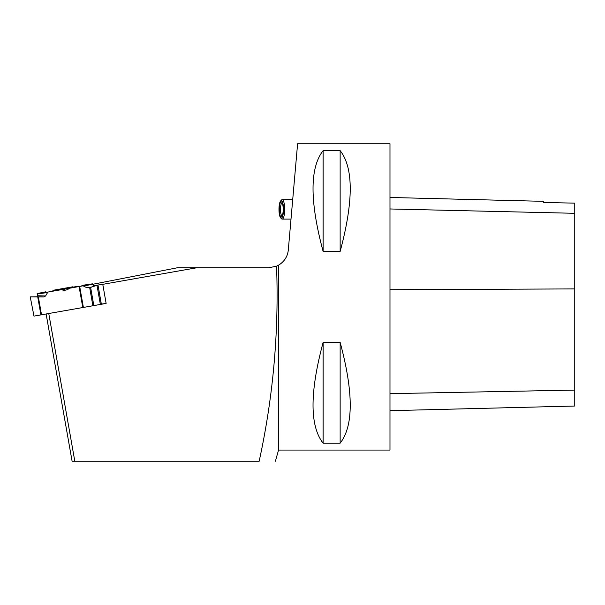 <?xml version="1.0" encoding="UTF-8"?>
<svg xmlns="http://www.w3.org/2000/svg" width="605" height="605" viewBox="0 0 605 605"><rect width="100%" height="100%" fill="white"/><g stroke="black" fill="none" stroke-linecap="round" stroke-linejoin="round"><path stroke-width="0.91" d="M45.882 291.769L37.162 293.584L37.729 296.798L30.25 296.896L33.971 316.113L100.362 304.451L96.974 285.242L89.101 287.829L86.084 287.36L83.089 285.817L61.869 289.598L63.661 290.536L67.805 289.621L68.834 288.366L83.089 285.817L86.084 287.36L89.101 287.829L97.934 285.061L98.139 286.195M45.579 295.981L43.87 296.979L37.729 296.798L37.54 295.739L45.579 295.981L47.848 292.071L61.869 289.598M40.913 314.963L37.744 296.979L43.87 296.979M37.744 296.979L30.583 296.904M81.894 285.394L92.444 283.858L92.875 284.153L84.156 285.983M85.396 284.879L92.444 283.858L94.047 286.271L92.875 284.153M98.184 286.135L101.322 304.27L98.184 286.135L101.353 304.118L106.132 303.415L100.362 304.451M64.334 288.494L53.989 290.771L79.134 286.15L64.334 288.494M63.661 290.536L65.09 288.91M96.974 285.242L97.934 285.061M33.971 316.113L30.25 296.896M48.771 313.579L74.816 461.252L259.159 461.252C273.173 397.061 278.973 332.039 276.553 266.177L268.93 267.735L196.935 267.735L102.774 284.335L106.132 303.415M278.534 450.075L389.983 450.075L389.983 143.748L297.599 143.748L288.305 249.978C287.617 256.528 284.365 261.594 278.534 265.194L278.534 450.075L275.388 461.252M278.534 265.194L276.553 266.177M99.152 304.648L87.642 306.674M74.816 461.252L72.101 461.252L46.139 314.04M281.552 263.077L283.132 261.564M285.568 258.35L286.778 256.006M323.123 150.645L340.146 150.645C353.592 167.774 353.592 201.374 340.146 251.446L323.123 251.446C309.677 201.374 309.677 167.774 323.123 150.645L323.123 251.446M323.123 342.37L340.146 342.37C353.592 392.441 353.592 426.041 340.146 443.17L323.123 443.17C309.677 426.041 309.677 392.441 323.123 342.37L323.123 443.17M389.983 410.682L574.75 406.038L574.75 203.144L543.388 202.448L543.388 201.329L389.983 197.472M574.75 203.144L543.388 202.448M340.146 342.37L340.146 443.17M340.146 150.645L340.146 251.446M291.58 212.499L291.005 219.108L282.18 219.108A9.725 2.518 90 0 1 281.507 218.753L280.637 217.815A8.75 2.269 -90 0 0 283.511 209.383A8.75 2.269 -90 0 0 280.637 200.951A8.75 2.269 -90 0 0 278.981 209.383A8.75 2.269 -90 0 0 280.637 217.815M280.637 200.951L281.507 200.021A9.725 2.518 90 0 1 282.18 199.665L292.707 199.665L291.852 209.383L292.427 202.819M92.928 284.252L177.492 267.735L196.935 267.735M93.707 285.658L97.337 285.129M97.919 285.046L102.774 284.335M282.18 199.665A9.725 2.518 90 0 1 284.698 209.383A9.725 2.518 90 0 1 282.18 219.108M282.202 202.826A6.564 1.702 -90 0 0 282.18 202.819A6.564 1.702 -90 0 0 280.486 209.383A6.564 1.702 -90 0 0 282.18 215.947A6.564 1.702 -90 0 0 282.202 215.947M283.193 209.383A7.54 1.951 90 0 1 281.764 216.65A7.54 1.951 90 0 1 279.291 209.383A7.54 1.951 90 0 1 281.764 202.123A7.54 1.951 90 0 1 283.193 209.383M42.713 292.828L37.162 293.584L37.729 296.805L30.575 296.889L43.87 296.979L45.579 295.981L47.848 292.071L61.869 289.598L63.661 290.536L67.805 289.621L68.834 288.366M82.794 307.582L79.081 286.558M38.372 296.979L41.526 314.857M79.686 286.452L83.392 307.469M93.82 305.533L90.637 287.466M92.867 305.707L89.699 287.723M47.182 292.548L37.238 294.022M47.848 292.071L37.17 293.652M72.865 286.785L52.862 290.324L72.887 286.785M83.089 285.817L92.444 283.858M86.084 287.36L91.521 287.156M574.75 390.096L389.983 393.658M574.75 288.91L389.983 289.712M574.75 213.3L389.983 208.967"/></g></svg>
